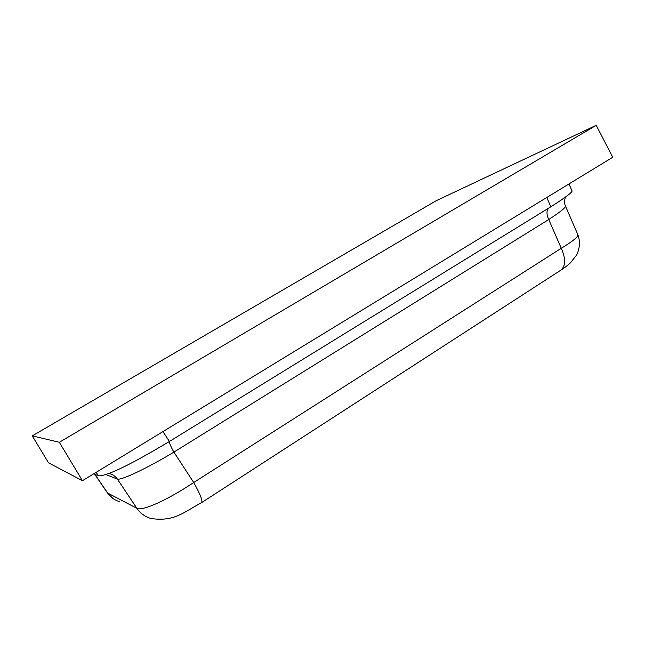 <?xml version="1.0" encoding="UTF-8"?>
<svg xmlns="http://www.w3.org/2000/svg" width="645" height="645" viewBox="0 0 645 645"><rect width="100%" height="100%" fill="white"/><g stroke="black" fill="none" stroke-linecap="round" stroke-linejoin="round"><path stroke-width="0.97" d="M561.36 269.82C566.068 266.498 564.222 268.159 570.357 262.918L576.775 254.815C579.928 247.785 580.266 241.028 577.791 234.538C578.702 236.441 573.195 241.028 561.279 248.285L193.71 482.508C167.716 499.907 142.045 511.501 136.885 508.308L107.449 492.917L94.71 474.236M201.821 502.487L559.965 270.731C565.673 266.925 566.116 259.443 561.279 248.285L548.734 219.526C560.328 211.987 565.899 207.464 565.423 205.965C564.206 203.167 564.262 200.176 565.609 196.991M151.027 518.515C145.117 516.798 140.4 513.396 136.885 508.308L117.39 479.082C121.373 480.412 147.245 468.206 173.9 452.113C170.82 446.687 169.329 443.131 169.433 441.446L550.83 206.779C566.415 196.927 573.429 191.525 571.865 190.565L571.825 190.485M151.035 518.515C174.505 521.87 183.293 512.388 201.393 502.761C203.135 501.52 200.571 494.763 193.71 482.508L173.9 452.113L548.734 219.526C546.517 214.632 546.42 210.875 548.452 208.246M105.877 474.567L117.39 479.082C115.294 476.075 112.407 474.22 108.747 473.527M93.718 473.817L98.492 475.841C107.022 476.131 130.661 464.674 169.417 441.462L162.975 431.578M32.25 435.875L48.552 462.836L82.447 480.694L612.75 157.251L596.206 125.323L436.246 200.7L32.25 435.875L59.332 442.285L596.206 125.323M82.447 480.694L59.332 442.285M119.502 501.616C114.568 500.165 110.642 497.343 107.723 493.127L94.896 474.317M96.145 472.342L98.492 475.841M546.791 197.483L550.83 206.779M112.786 498.367L107.449 492.917M577.791 234.538L565.423 205.965M569.003 183.938L571.857 190.565"/></g></svg>
